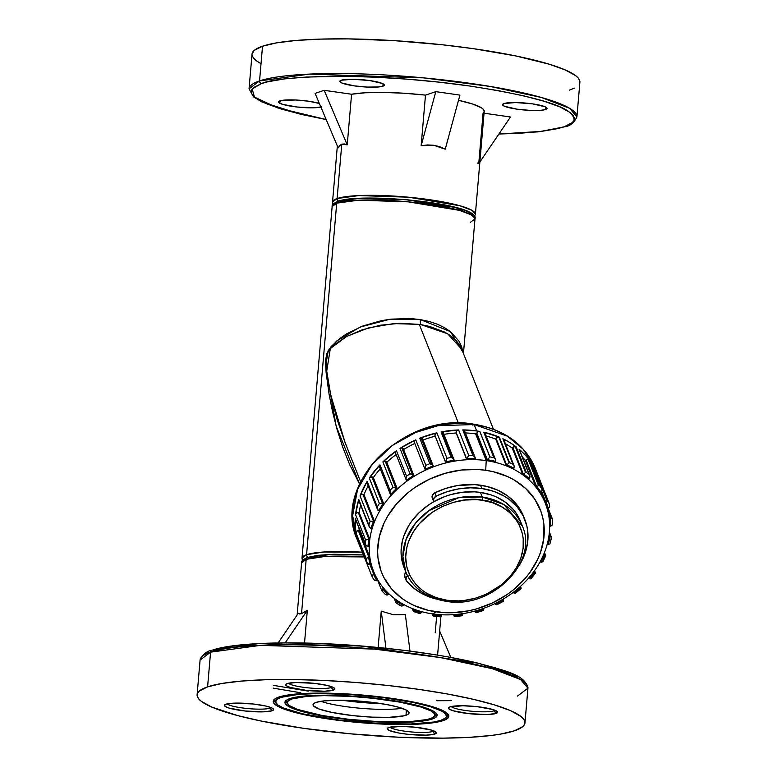 <?xml version="1.0" encoding="UTF-8"?>
<svg xmlns="http://www.w3.org/2000/svg" width="777" height="777" viewBox="0 0 777 777"><rect width="100%" height="100%" fill="white"/><g stroke="black" fill="none" stroke-linecap="round" stroke-linejoin="round"><path stroke-width="1.17" d="M462.927 352.379L461.645 346.746L459.158 341.385L450.582 331.74L444.551 327.68L437.383 324.223L429.312 321.513L420.406 319.609L389.714 319.308L360.159 327.049L336.703 340.996L328.312 350.417L325.621 365.977L336.14 426.068L359.576 484.061L349.66 464.617L342.774 447.28L337.169 429.768L332.663 412.208L329.137 394.57L326.097 372.377L325.534 360.839L326.767 353.545L331.119 346.561L339.763 338.519L346.688 333.809L362.801 326L381.332 320.678L391.142 319.133L410.868 318.56L420.406 319.609A7.051 2.506 -81 0 0 420.833 324.621L429.681 326.447L444.794 332.148L450.786 335.839L455.662 340.025L459.324 344.541L461.791 349.349L447.688 333.78L420.833 324.621A7.051 2.506 99 0 1 420.406 319.609L450.369 331.575L462.898 352.136M520.503 521.357L516.404 513.548L513.354 509.518L505.817 502.486L496.6 497.076L491.472 495.036L480.429 492.414A62.636 50.893 158.4 0 1 520.483 521.318L522.299 525.903L503.855 504.535L482.245 496.998A2.35 0.787 98.1 0 1 482.07 500.223C499.213 500.563 532.973 521.163 520.794 558.294C507.07 595.211 462.81 604.632 447.066 600.271A2.35 0.787 98.1 0 1 446.241 601.32A2.35 0.787 98.1 0 1 445.881 600.951A62.636 50.893 -21.6 0 1 405.827 572.047A62.636 50.893 -21.6 0 1 420.59 517.608A62.636 50.893 -21.6 0 1 482.245 496.998A62.636 50.893 -21.6 0 1 522.299 525.903C539.16 562.47 490.841 609.76 446.231 601.32A2.35 0.787 -81.9 0 0 447.066 600.271L458.372 600.883L464.141 600.456L475.641 598.154L486.703 594.026L501.592 584.731L509.809 576.825L516.297 567.9L520.794 558.294L523.125 548.377L523.203 538.539L522.397 533.76L519.133 524.728L516.695 520.561L510.353 513.121L502.253 507.109L492.696 502.748L482.07 500.223L476.476 499.669L464.996 500.038L453.496 502.331L442.424 506.468L432.206 512.286L419.318 523.669L412.84 532.595L408.343 542.2L406.895 547.134L405.681 557.06L406.73 566.724L410.003 575.757L415.374 583.809L422.63 590.569L426.884 593.385L436.431 597.736L447.066 600.271C429.914 599.931 396.153 579.331 408.343 542.2C422.066 505.283 466.326 495.852 482.07 500.223A2.35 0.787 -81.9 0 0 482.245 496.998L480.429 492.414L482.245 496.998L458.731 497.707L428.991 510.547L415.452 523.261L406.118 539.306L402.884 556.429L405.827 572.047C412.898 588.267 426.369 598.028 446.231 601.32M472.95 425.242A2.35 0.787 98.1 0 1 473.776 424.184A2.35 0.787 98.1 0 1 474.135 424.563L507.226 436.111L523.319 449.339L535.46 468.813A95.901 77.923 158.4 0 0 474.135 424.563L476.66 430.934A95.901 77.923 -21.6 0 1 479.836 431.439L489.937 456.915A95.901 77.923 -21.6 0 1 493.861 457.692L483.77 432.216A95.901 77.923 -21.6 0 1 499.388 437.179L509.479 462.655A95.901 77.923 -21.6 0 1 512.956 464.228L502.865 438.752A95.901 77.923 -21.6 0 1 516.2 446.872L526.301 472.348A95.901 77.923 -21.6 0 1 529.147 474.621L519.046 449.145A95.901 77.923 -21.6 0 1 529.39 459.994L539.481 485.47A95.901 77.923 -21.6 0 1 541.54 488.335L531.449 462.859A95.901 77.923 -21.6 0 1 537.975 475.184A95.901 77.923 -21.6 0 1 538.228 475.825L548.319 501.301A95.901 77.923 -21.6 0 1 549.485 504.603L549.66 506.798L548.329 508.479A93.551 76.01 158.4 0 0 545.93 501.66L547.231 501.252L536.722 474.737A2.35 1.913 158.4 0 0 536.188 474.718M362.383 552.185L323.863 551.991L306.575 554.7A2.35 2.185 71.4 0 0 308.178 557.235A2.35 2.185 -108.6 0 1 306.575 554.7A71.688 11.266 4.9 0 1 362.383 552.185M472.795 215.734L455.341 207.449L405.477 199.631L359.362 198.329L339.102 201.156M302.496 560.518L302 558.148A71.688 11.266 4.9 0 1 306.575 554.7L302 558.148L332.138 206.604L336.713 203.156L306.575 554.7L336.713 203.156A71.688 11.266 -175.1 0 0 332.138 206.604C331.643 205.031 333.644 203.244 338.16 201.243C360.45 192.366 480.672 203.215 475 218.852A71.688 11.266 -175.1 0 0 416.831 202.729A71.688 11.266 -175.1 0 0 336.713 203.156A2.35 2.185 -108.6 0 1 338.131 201.253A2.35 2.185 71.4 0 0 336.713 203.156L358.498 200.194L408.158 201.835L459.508 210.373L471.794 215.083L475 218.852L470.425 222.3M524.854 519.58L523.543 516.268A67.337 54.72 158.4 0 0 480.477 485.198L481.789 488.51A67.337 54.72 -21.6 0 1 524.854 519.58A67.337 54.72 -21.6 0 1 518.813 566.074L525.048 553.379L527.651 542.307L527.748 531.313L526.845 525.971L523.193 515.889L517.191 506.895L509.09 499.349L504.341 496.202L493.667 491.336L481.789 488.51L480.477 485.198A67.337 54.72 158.4 0 0 434.809 492.851L436.12 496.163A67.337 54.72 -21.6 0 1 481.789 488.51L470.396 487.801L458.741 488.869L447.193 491.686L436.12 496.163L434.809 492.851L445.881 488.374L457.42 485.557L474.834 484.625L486.538 486.353L497.872 490.219L507.779 496.037L515.879 503.583L519.162 507.925L523.562 516.317M369.308 478.04L379.399 503.506L382.517 503.583L371.94 476.884A2.35 1.913 158.4 0 0 369.308 478.04L371.94 476.884A2.35 1.913 -21.6 0 1 372.688 477.127A4.468 3.632 -21.6 0 1 373.348 477.602A92.376 75.058 -21.6 0 1 380.283 468.89A92.376 75.058 158.4 0 0 373.348 477.602L383.945 504.351A92.376 75.058 -21.6 0 1 391.695 494.735A92.376 75.058 158.4 0 0 383.945 504.351A92.376 75.058 158.4 0 0 379.778 510.868A92.376 75.058 158.4 0 0 374.582 521.454A92.376 75.058 -21.6 0 1 379.778 510.868A4.468 3.632 -21.6 0 1 378.885 510.751A4.468 3.632 158.4 0 0 379.778 510.868A92.376 75.058 -21.6 0 1 383.945 504.351L373.348 477.602A4.468 3.632 158.4 0 0 372.688 477.127L383.284 503.875A4.468 3.632 -21.6 0 1 383.945 504.351A4.468 3.632 158.4 0 0 383.284 503.875A2.35 1.913 158.4 0 0 383.09 503.778A93.551 76.01 158.4 0 0 378.671 510.683A2.35 1.913 158.4 0 0 378.885 510.751A2.35 1.913 -21.6 0 1 378.671 510.683A93.551 76.01 -21.6 0 1 383.09 503.778A2.35 1.913 -21.6 0 1 383.284 503.875L372.688 477.127A2.35 1.913 158.4 0 0 371.94 476.884L383.09 503.778L379.399 503.506L369.308 478.04A95.901 77.923 -21.6 0 1 379.963 464.831L369.308 478.04M382.867 461.897L392.968 487.373L395.707 487.733L385.169 461.14A2.35 1.913 158.4 0 0 382.867 461.897L384.557 461.13L386.295 461.664A4.468 3.632 -21.6 0 1 386.781 462.276A92.376 75.058 -21.6 0 1 396.134 454.545A92.376 75.058 158.4 0 0 386.781 462.276L397.387 489.024A92.376 75.058 -21.6 0 1 407.274 480.905A92.376 75.058 158.4 0 0 397.387 489.024A92.376 75.058 158.4 0 0 391.695 494.735A4.468 3.632 -21.6 0 1 390.889 494.444A4.468 3.632 158.4 0 0 391.695 494.735A92.376 75.058 -21.6 0 1 397.387 489.024L386.781 462.276A4.468 3.632 158.4 0 0 386.295 461.664L396.892 488.412A4.468 3.632 -21.6 0 1 397.387 489.024A4.468 3.632 158.4 0 0 396.892 488.412A2.35 1.913 158.4 0 0 396.736 488.277A93.551 76.01 158.4 0 0 390.705 494.337A2.35 1.913 158.4 0 0 390.889 494.444A2.35 1.913 -21.6 0 1 390.705 494.337A93.551 76.01 -21.6 0 1 396.736 488.277A2.35 1.913 -21.6 0 1 396.892 488.412L386.295 461.664A2.35 1.913 158.4 0 0 385.169 461.14L395.707 487.733L396.736 488.277L392.977 487.373L382.867 461.897A95.901 77.923 -21.6 0 1 396.455 450.747L382.867 461.897M399.99 448.387L410.081 473.853L399.99 448.387L401.864 447.95A2.35 1.913 158.4 0 0 399.99 448.387A95.901 77.923 -21.6 0 1 415.773 439.879L399.99 448.387M412.334 474.378L401.864 447.95L403.263 448.834A4.468 3.632 -21.6 0 1 403.564 449.543A4.468 3.632 158.4 0 0 403.457 449.223A4.468 3.632 158.4 0 0 403.263 448.834L413.859 475.582A4.468 3.632 -21.6 0 1 414.054 475.98A4.468 3.632 -21.6 0 1 414.16 476.291A92.376 75.058 -21.6 0 1 425.65 470.104A92.376 75.058 158.4 0 0 414.16 476.291A92.376 75.058 158.4 0 0 407.274 480.905A4.468 3.632 -21.6 0 1 406.594 480.448A4.468 3.632 158.4 0 0 407.274 480.905A92.376 75.058 -21.6 0 1 414.16 476.291A4.468 3.632 158.4 0 0 413.859 475.582A2.35 1.913 158.4 0 0 413.752 475.417A93.551 76.01 158.4 0 0 406.449 480.303A2.35 1.913 158.4 0 0 406.594 480.448A2.35 1.913 -21.6 0 1 406.449 480.303A93.551 76.01 -21.6 0 1 413.752 475.417A2.35 1.913 -21.6 0 1 413.859 475.582L403.263 448.834A2.35 1.913 158.4 0 0 401.864 447.95L412.334 474.378L413.752 475.417L410.081 473.853A95.901 77.923 158.4 0 0 406.546 476.223A95.901 77.923 -21.6 0 1 410.081 473.853M410.091 473.853L412.072 474.271M489.316 457.332L489.869 456.954L479.759 431.429A2.35 1.913 -21.6 0 1 479.836 431.439A95.901 77.923 158.4 0 0 476.66 430.934L462.781 429.914A2.35 1.913 -21.6 0 1 463.121 429.934L473.29 455.604L463.121 429.934A2.35 1.913 158.4 0 0 462.781 429.914L472.872 455.39L474.747 456.886L475.301 458.673A2.35 1.913 -21.6 0 1 475.252 458.877A2.35 1.913 158.4 0 0 475.301 458.673A93.551 76.01 158.4 0 0 466.695 458.789A2.35 1.913 158.4 0 0 466.686 458.993A4.468 3.632 158.4 0 0 466.792 459.761A4.468 3.632 -21.6 0 1 466.686 458.993L456.089 432.245A4.468 3.632 158.4 0 0 456.196 433.012L466.792 459.761A92.376 75.058 -21.6 0 1 474.912 459.654A4.468 3.632 158.4 0 0 475.252 458.877A4.468 3.632 -21.6 0 1 474.912 459.654A92.376 75.058 -21.6 0 1 486.237 460.606L485.703 470.279A85.324 69.328 -21.6 0 1 540.501 552.466A85.324 69.328 -21.6 0 1 436.169 611.868L432.604 613.898A92.376 75.058 158.4 0 0 433.712 614.053A92.376 75.058 158.4 0 0 441.657 614.762A92.376 75.058 158.4 0 0 454.341 614.597A92.376 75.058 158.4 0 0 462.538 613.675A92.376 75.058 158.4 0 0 475.252 610.975A92.376 75.058 158.4 0 0 483.245 608.469A92.376 75.058 158.4 0 0 495.308 603.379A92.376 75.058 158.4 0 0 502.67 599.417A92.376 75.058 158.4 0 0 513.432 592.22A92.376 75.058 158.4 0 0 519.764 587.023A92.376 75.058 158.4 0 0 528.642 578.098A92.376 75.058 158.4 0 0 533.605 571.94A4.468 3.632 -21.6 0 1 533.614 571.94L533.614 571.93A92.376 75.058 158.4 0 0 540.122 561.771A92.376 75.058 158.4 0 0 543.444 554.992A92.376 75.058 158.4 0 0 547.241 544.123A92.376 75.058 158.4 0 0 548.756 537.082A92.376 75.058 158.4 0 0 549.64 526.107A92.376 75.058 158.4 0 0 549.252 519.182A92.376 75.058 158.4 0 0 547.163 508.682A92.376 75.058 158.4 0 0 544.9 502.263A92.376 75.058 158.4 0 0 539.966 492.812A92.376 75.058 158.4 0 0 535.945 487.218A92.376 75.058 158.4 0 0 528.418 479.331A92.376 75.058 158.4 0 0 522.863 474.883A92.376 75.058 158.4 0 0 513.16 468.968A92.376 75.058 158.4 0 0 506.361 465.899A92.376 75.058 158.4 0 0 494.998 462.296A92.376 75.058 158.4 0 0 487.334 460.771A92.376 75.058 158.4 0 0 486.237 460.606A92.376 75.058 158.4 0 0 474.912 459.654A92.376 75.058 158.4 0 0 466.792 459.761L456.196 433.012A92.376 75.058 158.4 0 0 443.958 434.362A92.376 75.058 -21.6 0 1 456.196 433.012A4.468 3.632 -21.6 0 1 456.089 432.245L456.837 430.681L458.624 429.963L441.045 431.944L441.919 431.925L452.204 457.867L441.919 431.925A2.35 1.913 158.4 0 0 441.045 431.944L451.146 457.42L453.088 458.498L454.127 460.207A2.35 1.913 -21.6 0 1 454.127 460.402A2.35 1.913 158.4 0 0 454.127 460.207A93.551 76.01 158.4 0 0 445.493 462.033A2.35 1.913 158.4 0 0 445.542 462.228A4.468 3.632 158.4 0 0 445.862 462.937A92.376 75.058 -21.6 0 1 454.001 461.208A4.468 3.632 158.4 0 0 454.127 460.402A4.468 3.632 -21.6 0 1 454.001 461.208A92.376 75.058 -21.6 0 1 466.792 459.761A92.376 75.058 158.4 0 0 454.001 461.208A92.376 75.058 158.4 0 0 445.862 462.937A4.468 3.632 -21.6 0 1 445.619 462.461A4.468 3.632 -21.6 0 1 445.542 462.228L434.945 435.479A4.468 3.632 158.4 0 0 435.023 435.712A4.468 3.632 158.4 0 0 435.12 435.936A4.468 3.632 -21.6 0 1 434.945 435.479L435.275 433.867L436.878 432.828L419.735 438.218L429.827 463.694L431.507 464.238L421.124 438.034A2.35 1.913 158.4 0 0 419.735 438.218L421.688 438.189L422.698 439.326A2.35 1.913 158.4 0 0 421.124 438.034L431.507 464.238L433.236 465.889A93.551 76.01 158.4 0 0 425.048 469.337A2.35 1.913 158.4 0 0 425.145 469.512A4.468 3.632 158.4 0 0 425.65 470.104A4.468 3.632 -21.6 0 1 425.145 469.512A2.35 1.913 -21.6 0 1 425.048 469.337A93.551 76.01 -21.6 0 1 433.236 465.889A2.35 1.913 -21.6 0 1 433.294 466.074A4.468 3.632 -21.6 0 1 433.381 466.851A92.376 75.058 -21.6 0 1 445.862 462.937A92.376 75.058 158.4 0 0 433.381 466.851A92.376 75.058 158.4 0 0 425.65 470.104A92.376 75.058 -21.6 0 1 433.381 466.851A4.468 3.632 158.4 0 0 433.294 466.074A2.35 1.913 158.4 0 0 433.236 465.889L432.964 465.404L433.236 465.889M535.907 474.747L538.238 475.835L531.449 462.859L541.957 489.364L541.822 491.559L541.074 492.385A2.35 1.913 -21.6 0 1 540.86 492.492A2.35 1.913 158.4 0 0 541.074 492.385A93.551 76.01 158.4 0 0 536.82 486.46A2.35 1.913 158.4 0 0 536.625 486.596A4.468 3.632 158.4 0 0 535.945 487.218A4.468 3.632 -21.6 0 1 536.625 486.596L526.029 459.848A4.468 3.632 158.4 0 0 525.349 460.47L535.945 487.218L525.349 460.47A92.376 75.058 158.4 0 0 522.387 457.051A92.376 75.058 -21.6 0 1 525.349 460.47A4.468 3.632 -21.6 0 1 526.029 459.848L528.098 459.275A2.35 1.913 158.4 0 0 526.029 459.848L536.625 486.596A2.35 1.913 -21.6 0 1 536.82 486.46L538.529 485.596L528.098 459.275L529.39 459.994L524.553 454.322L519.046 449.145L529.72 475.573L529.419 478.7A2.35 1.913 -21.6 0 1 529.234 478.846A2.35 1.913 158.4 0 0 529.419 478.7A93.551 76.01 158.4 0 0 523.533 473.989A2.35 1.913 158.4 0 0 523.377 474.155A4.468 3.632 158.4 0 0 522.863 474.883A4.468 3.632 -21.6 0 1 523.377 474.155L512.781 447.406A4.468 3.632 158.4 0 0 512.266 448.135L522.863 474.883L512.266 448.135A92.376 75.058 158.4 0 0 505.332 443.706A92.376 75.058 -21.6 0 1 512.266 448.135A4.468 3.632 -21.6 0 1 512.781 447.406L515.238 446.484A2.35 1.913 158.4 0 0 512.781 447.406L523.377 474.155A2.35 1.913 -21.6 0 1 523.533 473.989L525.563 472.562L515.238 446.484L516.2 446.872L509.799 442.511L502.865 438.752L514.18 466.054L513.995 468.181A2.35 1.913 -21.6 0 1 513.85 468.356A2.35 1.913 158.4 0 0 513.995 468.181A93.551 76.01 158.4 0 0 506.798 464.928A2.35 1.913 158.4 0 0 506.682 465.122A4.468 3.632 158.4 0 0 506.361 465.899A4.468 3.632 -21.6 0 1 506.682 465.122L496.085 438.374A4.468 3.632 158.4 0 0 495.765 439.151L506.361 465.899L495.765 439.151A92.376 75.058 158.4 0 0 486.169 435.994A92.376 75.058 -21.6 0 1 495.765 439.151A4.468 3.632 -21.6 0 1 496.085 438.374L498.824 437.024A2.35 1.913 158.4 0 0 496.085 438.374L506.682 465.122A2.35 1.913 -21.6 0 1 506.798 464.928L509.052 462.839L498.824 437.024A2.35 1.913 -21.6 0 1 499.388 437.179L483.77 432.216L493.861 457.692L495.367 459.285L495.629 461.383A2.35 1.913 -21.6 0 1 495.522 461.577A2.35 1.913 158.4 0 0 495.629 461.383A93.551 76.01 158.4 0 0 487.5 459.77A2.35 1.913 158.4 0 0 487.441 459.974A4.468 3.632 158.4 0 0 487.334 460.771A4.468 3.632 -21.6 0 1 487.441 459.974L476.845 433.226A4.468 3.632 158.4 0 0 476.738 434.022L487.334 460.771A92.376 75.058 -21.6 0 1 494.998 462.296A4.468 3.632 158.4 0 0 495.522 461.577A4.468 3.632 -21.6 0 1 494.998 462.296A92.376 75.058 -21.6 0 1 506.361 465.899A92.376 75.058 -21.6 0 1 513.16 468.968A4.468 3.632 158.4 0 0 513.85 468.356A4.468 3.632 -21.6 0 1 513.16 468.968A92.376 75.058 -21.6 0 1 522.863 474.883A92.376 75.058 -21.6 0 1 528.418 479.331A4.468 3.632 158.4 0 0 529.234 478.846A4.468 3.632 -21.6 0 1 528.418 479.331A92.376 75.058 -21.6 0 1 535.945 487.218A92.376 75.058 -21.6 0 1 539.966 492.812A4.468 3.632 158.4 0 0 540.86 492.492A4.468 3.632 -21.6 0 1 539.966 492.812A92.376 75.058 -21.6 0 1 544.9 502.263A92.376 75.058 -21.6 0 1 547.163 508.682A4.468 3.632 158.4 0 0 548.096 508.546A4.468 3.632 -21.6 0 1 547.163 508.682A92.376 75.058 -21.6 0 1 549.252 519.182A92.376 75.058 -21.6 0 1 549.64 526.107A4.468 3.632 158.4 0 0 550.553 526.146A4.468 3.632 -21.6 0 1 549.64 526.107A92.376 75.058 -21.6 0 1 548.756 537.082A92.376 75.058 -21.6 0 1 547.241 544.123A4.468 3.632 158.4 0 0 548.086 544.347A4.468 3.632 -21.6 0 1 547.241 544.123A92.376 75.058 -21.6 0 1 543.444 554.992A92.376 75.058 -21.6 0 1 540.122 561.771A4.468 3.632 158.4 0 0 540.85 562.169A4.468 3.632 -21.6 0 1 540.122 561.771A92.376 75.058 -21.6 0 1 533.605 571.94A92.376 75.058 -21.6 0 1 528.642 578.098A4.468 3.632 158.4 0 0 529.224 578.642A4.468 3.632 -21.6 0 1 528.642 578.098A92.376 75.058 -21.6 0 1 519.764 587.023A92.376 75.058 -21.6 0 1 513.432 592.22A4.468 3.632 158.4 0 0 513.83 592.89A4.468 3.632 -21.6 0 1 513.432 592.22A92.376 75.058 -21.6 0 1 502.67 599.417A92.376 75.058 -21.6 0 1 495.308 603.379A4.468 3.632 158.4 0 0 495.503 604.127L495.493 604.098A4.468 3.632 -21.6 0 1 495.503 604.117A4.468 3.632 -21.6 0 1 495.308 603.379A92.376 75.058 -21.6 0 1 483.245 608.469A92.376 75.058 -21.6 0 1 475.252 610.975A4.468 3.632 158.4 0 0 475.233 611.771L474.951 611.062L475.233 611.771A4.468 3.632 -21.6 0 1 475.252 610.975A92.376 75.058 -21.6 0 1 462.538 613.675A92.376 75.058 -21.6 0 1 454.341 614.597A4.468 3.632 158.4 0 0 454.108 615.394L453.807 614.636L454.108 615.394A4.468 3.632 -21.6 0 1 454.341 614.597A92.376 75.058 -21.6 0 1 441.657 614.762A92.376 75.058 -21.6 0 1 433.712 614.053A4.468 3.632 158.4 0 0 433.275 614.801L432.935 613.947L433.275 614.801A4.468 3.632 -21.6 0 1 433.712 614.053A92.376 75.058 -21.6 0 1 432.604 613.898L436.169 611.868A85.324 69.328 -21.6 0 1 381.371 529.681A85.324 69.328 -21.6 0 1 485.703 470.279L477.777 469.502L461.538 470.017L445.27 473.271L429.603 479.118L415.141 487.354L408.537 492.268L396.901 503.457L387.723 516.093L384.178 522.795L379.322 536.674L377.603 550.728L377.943 557.643L381.021 570.94L383.712 577.185L391.317 588.577L401.583 598.144L407.604 602.126L414.141 605.516L428.486 610.411L444.085 612.645L452.165 612.732L468.502 610.839L476.602 608.877L492.268 603.03L506.73 594.793L513.335 589.879L524.97 578.69L529.885 572.523L537.694 559.353L540.501 552.466L543.803 538.432L543.919 524.504L542.783 517.744L540.85 511.217L534.712 499.067L525.728 488.539L514.267 480.031L507.731 476.631L493.376 471.736L485.703 470.279L486.237 460.606A92.376 75.058 -21.6 0 1 487.334 460.771L476.738 434.022A92.376 75.058 158.4 0 0 475.631 433.857A92.376 75.058 158.4 0 0 465.384 432.944A92.376 75.058 -21.6 0 1 475.631 433.857L486.237 460.606L475.631 433.857A92.376 75.058 -21.6 0 1 476.738 434.022A4.468 3.632 -21.6 0 1 476.845 433.226L477.933 431.827L479.759 431.429A2.35 1.913 158.4 0 0 476.845 433.226L487.441 459.974A2.35 1.913 -21.6 0 1 487.5 459.77L487.752 459.226M545.707 501.767A2.35 1.913 -21.6 0 1 545.93 501.66A2.35 1.913 158.4 0 0 545.707 501.767L541.734 491.734L545.707 501.767A4.468 3.632 158.4 0 0 544.9 502.263L541.006 492.424L544.9 502.263A4.468 3.632 -21.6 0 1 545.707 501.767M550.135 518.842A2.35 1.913 -21.6 0 1 550.378 518.793L551.214 518.677L547.251 508.682L551.214 518.677L550.378 518.793A2.35 1.913 158.4 0 0 550.135 518.842L548.669 515.132L550.135 518.842A4.468 3.632 158.4 0 0 549.252 519.182A4.468 3.632 -21.6 0 1 550.135 518.842M549.679 536.917A2.35 1.913 -21.6 0 1 549.922 536.907L549.164 534.178L549.922 536.907A2.35 1.913 158.4 0 0 549.679 536.917L549.028 535.266L549.679 536.917A4.468 3.632 158.4 0 0 548.756 537.082A4.468 3.632 -21.6 0 1 549.679 536.917M543.91 553.884L544.356 555.011A2.35 1.913 -21.6 0 1 544.405 555.021L543.939 553.826L544.405 555.021A2.35 1.913 158.4 0 0 544.356 555.011L543.91 553.884M358.314 512.519L368.91 539.277A4.468 3.632 -21.6 0 1 369.308 539.316L358.712 512.567A4.468 3.632 158.4 0 0 358.314 512.519A4.468 3.632 -21.6 0 1 358.712 512.567A4.468 3.632 -21.6 0 1 359.197 512.665A92.376 75.058 -21.6 0 1 360.606 505.157A92.376 75.058 158.4 0 0 359.197 512.665L369.794 539.413A92.376 75.058 -21.6 0 1 372.154 528.409A92.376 75.058 158.4 0 0 369.794 539.413A92.376 75.058 158.4 0 0 369.23 546.435A92.376 75.058 158.4 0 0 369.833 557.245A92.376 75.058 -21.6 0 1 369.23 546.435A4.468 3.632 -21.6 0 1 368.308 546.687A4.468 3.632 158.4 0 0 369.23 546.435A92.376 75.058 -21.6 0 1 369.794 539.413L359.197 512.665A4.468 3.632 158.4 0 0 358.712 512.567L369.308 539.316A4.468 3.632 -21.6 0 1 369.794 539.413A4.468 3.632 158.4 0 0 369.308 539.316A4.468 3.632 158.4 0 0 368.91 539.277A2.35 1.913 158.4 0 0 368.677 539.267A93.551 76.01 158.4 0 0 368.075 546.717A2.35 1.913 158.4 0 0 368.308 546.687A2.35 1.913 -21.6 0 1 368.075 546.717A93.551 76.01 -21.6 0 1 368.677 539.267A2.35 1.913 -21.6 0 1 368.91 539.277L358.314 512.519A2.35 1.913 158.4 0 0 355.555 514.597L356.478 513.092L358.314 512.519M360.042 495.92L370.134 521.396L373.494 521.076L362.898 494.327A2.35 1.913 158.4 0 0 360.042 495.92L361.169 494.667L362.898 494.327A2.35 1.913 -21.6 0 1 363.189 494.395A4.468 3.632 -21.6 0 1 363.986 494.706A92.376 75.058 -21.6 0 1 368.162 485.916A92.376 75.058 158.4 0 0 363.986 494.706L374.582 521.454A92.376 75.058 158.4 0 0 372.154 528.409A4.468 3.632 -21.6 0 1 371.221 528.477A4.468 3.632 158.4 0 0 372.154 528.409A92.376 75.058 -21.6 0 1 374.582 521.454L363.986 494.706A4.468 3.632 158.4 0 0 363.189 494.395L373.786 521.144A4.468 3.632 -21.6 0 1 374.582 521.454A4.468 3.632 158.4 0 0 373.786 521.144A2.35 1.913 158.4 0 0 373.572 521.095A93.551 76.01 158.4 0 0 370.988 528.467A2.35 1.913 158.4 0 0 371.221 528.477A2.35 1.913 -21.6 0 1 370.988 528.467A93.551 76.01 -21.6 0 1 373.572 521.095A2.35 1.913 -21.6 0 1 373.786 521.144L363.189 494.395A2.35 1.913 158.4 0 0 362.898 494.327L373.572 521.095L370.134 521.396L360.042 495.92A95.901 77.923 -21.6 0 1 367.171 481.371L360.042 495.92M438.364 616.326A95.901 77.923 -21.6 0 1 434.294 615.957M459.994 615.627A95.901 77.923 -21.6 0 1 455.798 616.093M482.022 610.693L481.565 610.635A95.901 77.923 -21.6 0 1 477.466 611.917M502.331 601.612L501.913 601.612A95.901 77.923 -21.6 0 1 498.144 603.642M520.299 588.995L519.939 589.053A95.901 77.923 -21.6 0 1 516.695 591.724M534.974 573.543L534.683 573.64A95.901 77.923 -21.6 0 1 532.138 576.796M545.541 556.07L545.337 556.196A95.901 77.923 -21.6 0 1 543.638 559.663M551.398 537.218L551.34 537.655A95.901 77.923 -21.6 0 1 550.563 541.258M552.35 519.026L552.35 519.026A95.901 77.923 -21.6 0 1 552.544 522.571L552.36 524.737L550.786 526.126A93.551 76.01 158.4 0 0 550.378 518.793A93.551 76.01 -21.6 0 1 550.786 526.126A2.35 1.913 -21.6 0 1 550.553 526.146A2.35 1.913 158.4 0 0 550.786 526.126L552.107 525.223L552.602 523.679M548.135 501.184L539.393 479.127L548.135 501.184L545.93 501.66A93.551 76.01 -21.6 0 1 548.329 508.479A2.35 1.913 -21.6 0 1 548.096 508.546A2.35 1.913 158.4 0 0 548.329 508.479L549.66 506.798L549.485 504.603A95.901 77.923 158.4 0 0 548.329 501.311L547.231 501.252L536.722 474.737A2.35 1.913 158.4 0 1 538.228 475.825A2.35 1.913 158.4 0 0 538.228 475.825L548.232 501.214M419.298 324.388L458.43 423.164L419.298 324.388L400.077 323.29L380.487 325.213L362.16 329.827L346.241 336.655L333.469 345.396L328.486 350.932L326.583 354.759L325.825 359.625L326.321 368.657L330.575 394.056L337.004 419.172L345.163 442.764L330.876 395.474L326.661 371.552L330.322 348.562L346.688 336.412L368.58 327.875L393.822 323.582L419.298 324.388M367.871 483.848L367.21 483.333M367.006 482.983L367.171 481.371L377.263 506.847A95.901 77.923 -21.6 0 1 379.399 503.506A95.901 77.923 158.4 0 0 377.263 506.847L377.544 509.566L378.671 510.683L377.34 509.042L377.263 506.847L367.171 481.371A2.35 1.913 158.4 0 0 366.987 482.954L377.447 509.353M380.293 467.696L379.361 466.414L379.963 464.831L390.054 490.306A95.901 77.923 -21.6 0 1 392.968 487.373A95.901 77.923 158.4 0 0 390.054 490.306L390.054 493.531L390.705 494.337L389.772 492.453L390.054 490.306L379.963 464.831A2.35 1.913 158.4 0 0 379.458 466.812L389.986 493.385M395.726 453.389L395.464 452.224L396.455 450.747L406.546 476.223L405.944 478.253L406.449 480.303L405.944 478.253L406.546 476.223L396.455 450.747A2.35 1.913 158.4 0 0 395.551 453.078L406.128 479.768M403.584 449.533A92.376 75.058 -21.6 0 1 414.792 443.482A92.376 75.058 158.4 0 0 403.584 449.533M414.549 442.764L414.442 441.171L415.773 439.879L425.864 465.355A95.901 77.923 -21.6 0 1 429.827 463.694L419.735 438.218A95.901 77.923 -21.6 0 1 436.878 432.828L446.969 458.304A95.901 77.923 -21.6 0 1 451.146 457.42L441.045 431.944A95.901 77.923 -21.6 0 1 458.624 429.963L468.716 455.439A95.901 77.923 -21.6 0 1 472.872 455.39L462.781 429.914A95.901 77.923 -21.6 0 1 476.66 430.934L474.135 424.563A95.901 77.923 158.4 0 0 379.749 456.109A95.901 77.923 158.4 0 0 357.138 539.452L352.641 515.559L357.595 489.335L371.872 464.782L392.608 445.318L415.792 432.42L438.141 425.65L474.135 424.563A2.35 0.787 -81.9 0 0 473.776 424.184C504.156 429.244 524.708 444.114 535.46 468.813L537.975 475.184M422.989 440.025A92.376 75.058 -21.6 0 1 435.198 436.198A92.376 75.058 158.4 0 0 422.989 440.025M454.011 459.722L443.424 433.003A2.35 1.913 158.4 0 0 441.919 431.925L443.434 433.042M475.165 457.634L464.627 431.021A2.35 1.913 158.4 0 0 463.121 429.934L464.452 430.701L464.656 432.129M495.571 459.722L485.091 433.275A2.35 1.913 158.4 0 0 483.77 432.216L485.071 433.216M485.188 433.605L484.926 434.829M514.121 465.879L503.729 439.646A2.35 1.913 158.4 0 0 502.865 438.752L503.826 440.015M529.807 475.767L519.512 449.786A2.35 1.913 158.4 0 0 519.046 449.145L519.619 450.194M531.701 463.49A2.35 1.913 158.4 0 0 531.449 462.859L531.633 463.218M432.604 613.898A92.376 75.058 -21.6 0 1 421.736 611.674A92.376 75.058 158.4 0 0 432.604 613.898M414.462 609.362A92.376 75.058 -21.6 0 1 403.846 604.574A92.376 75.058 158.4 0 0 414.462 609.362A92.376 75.058 158.4 0 0 421.736 611.674A4.468 3.632 -21.6 0 1 421.522 612.47A4.468 3.632 158.4 0 0 421.736 611.674A92.376 75.058 -21.6 0 1 414.462 609.362A4.468 3.632 158.4 0 0 413.85 610.032A4.468 3.632 -21.6 0 1 414.462 609.362M397.63 600.786A92.376 75.058 -21.6 0 1 388.956 593.842A92.376 75.058 158.4 0 0 397.63 600.786A92.376 75.058 158.4 0 0 403.846 604.574A4.468 3.632 -21.6 0 1 403.428 605.332A4.468 3.632 158.4 0 0 403.846 604.574A92.376 75.058 -21.6 0 1 397.63 600.786A4.468 3.632 158.4 0 0 396.872 601.34A4.468 3.632 -21.6 0 1 397.63 600.786M384.139 588.791A92.376 75.058 -21.6 0 1 377.865 580.06A92.376 75.058 158.4 0 0 384.139 588.791A92.376 75.058 158.4 0 0 388.956 593.842A4.468 3.632 -21.6 0 1 388.364 594.522A4.468 3.632 158.4 0 0 388.956 593.842A92.376 75.058 -21.6 0 1 384.139 588.791A4.468 3.632 158.4 0 0 383.275 589.189A4.468 3.632 -21.6 0 1 384.139 588.791M356.915 536.868L358.809 543.531L361.635 550.281L361.723 548.679M374.699 574.009A92.376 75.058 -21.6 0 1 373.543 571.28A92.376 75.058 -21.6 0 1 371.163 563.966A92.376 75.058 158.4 0 0 374.699 574.009A92.376 75.058 158.4 0 0 377.865 580.06A4.468 3.632 -21.6 0 1 377.117 580.623A4.468 3.632 158.4 0 0 377.865 580.06A92.376 75.058 -21.6 0 1 374.699 574.009A4.468 3.632 158.4 0 0 373.786 574.242A4.468 3.632 -21.6 0 1 374.699 574.009M355.643 519.318L355.264 525.689L356.089 533.051L356.614 531.449L358.304 530.545A4.468 3.632 -21.6 0 1 359.236 530.497A92.376 75.058 -21.6 0 1 358.916 527.806A92.376 75.058 158.4 0 0 359.236 530.497L369.833 557.245A92.376 75.058 158.4 0 0 371.163 563.966A4.468 3.632 -21.6 0 1 370.308 564.384A4.468 3.632 158.4 0 0 371.163 563.966A92.376 75.058 -21.6 0 1 369.833 557.245L359.236 530.497A4.468 3.632 158.4 0 0 358.304 530.545L368.91 557.294A4.468 3.632 -21.6 0 1 369.833 557.245A4.468 3.632 158.4 0 0 368.91 557.294A2.35 1.913 158.4 0 0 368.667 557.342A93.551 76.01 158.4 0 0 370.085 564.461A2.35 1.913 158.4 0 0 370.308 564.384A2.35 1.913 -21.6 0 1 370.085 564.461A93.551 76.01 -21.6 0 1 368.667 557.342A2.35 1.913 -21.6 0 1 368.91 557.294L358.304 530.545A2.35 1.913 158.4 0 0 356.089 533.051A95.901 77.923 -21.6 0 1 355.264 518.191L365.355 543.667A95.901 77.923 -21.6 0 1 365.646 540.073L355.555 514.597A95.901 77.923 -21.6 0 1 358.789 499.485L355.555 514.597L365.646 540.073L368.677 539.267L365.646 540.073A95.901 77.923 158.4 0 0 365.355 543.667L366.161 545.726L368.075 546.717L365.617 544.745L355.264 518.191A2.35 1.913 158.4 0 0 355.371 518.871L365.617 544.745M358.848 500.699L368.881 524.961A95.901 77.923 -21.6 0 1 370.134 521.396A95.901 77.923 158.4 0 0 368.881 524.961L369.328 527.117L370.988 528.467L369.328 527.117L358.789 499.485A2.35 1.913 158.4 0 0 358.809 500.621L369.182 526.796M311.266 556.565L332.993 554.331L364.219 554.992L332.993 554.331L311.266 556.565M305.07 559.1L306.497 558.177L305.07 559.1M471.056 213.558L472.27 214.714L469.191 212.374L463.607 209.955L451 206.381L428.108 202.214L408.294 199.883L369.221 198.057L353.341 198.727L341.802 200.398L358.216 198.388L381.565 198.203L408.294 199.883L434.333 203.166M337.033 202.01L335.596 202.933L337.033 202.01M366.181 558.527L356.089 533.051L366.181 558.527L368.667 557.342L366.181 558.527A95.901 77.923 158.4 0 0 366.87 561.965A95.901 77.923 -21.6 0 1 366.181 558.527M361.606 550.233A95.901 77.923 -21.6 0 1 359.664 545.823A95.901 77.923 -21.6 0 1 356.779 536.489L367.055 562.49L368.463 564.189L370.085 564.461L368.016 563.849L367.055 562.49L356.779 536.489A2.35 1.913 158.4 0 0 356.954 536.936M371.697 575.699L361.587 550.174A2.35 1.913 158.4 0 0 361.635 550.281L371.697 575.699M373.348 578.855A95.901 77.923 -21.6 0 1 371.727 575.757L373.552 574.329A93.551 76.01 158.4 0 0 376.903 580.74A2.35 1.913 158.4 0 0 377.117 580.623A2.35 1.913 -21.6 0 1 376.903 580.74A93.551 76.01 -21.6 0 1 373.552 574.329A2.35 1.913 -21.6 0 1 373.786 574.242A2.35 1.913 158.4 0 0 373.552 574.329L371.727 575.757A95.901 77.923 158.4 0 0 373.348 578.855L374.786 580.516L376.903 580.74L374.786 580.516L373.62 579.341M384.44 593.443A95.901 77.923 -21.6 0 1 381.963 590.85L383.071 589.316A93.551 76.01 158.4 0 0 388.179 594.677A2.35 1.913 158.4 0 0 388.364 594.522A2.35 1.913 -21.6 0 1 388.179 594.677A93.551 76.01 -21.6 0 1 383.071 589.316A2.35 1.913 -21.6 0 1 383.275 589.189A2.35 1.913 158.4 0 0 383.071 589.316L381.857 590.802M399.543 604.924A95.901 77.923 -21.6 0 1 396.357 602.991M417.851 612.694A95.901 77.923 -21.6 0 1 414.122 611.509M432.566 498.533L432.303 495.444L434.809 492.851A4.701 3.817 158.4 0 0 432.255 497.95L433.576 501.262A4.701 3.817 -21.6 0 1 436.12 496.163L433.644 498.679L433.799 501.719A4.701 3.817 -21.6 0 1 433.576 501.262M405.167 577.573L404.623 574.543L406.138 572.367M369.328 527.117L368.968 526.068M369.92 564.5L373.786 574.242L369.92 564.5M382.148 586.353L383.275 589.189L382.148 586.353M396.289 599.854L396.872 601.34A2.35 1.913 158.4 0 0 396.707 601.495A93.551 76.01 158.4 0 0 403.292 605.506A2.35 1.913 158.4 0 0 403.428 605.332A2.35 1.913 -21.6 0 1 403.292 605.506A93.551 76.01 -21.6 0 1 396.707 601.495A2.35 1.913 -21.6 0 1 396.872 601.34L396.289 599.854M413.432 608.974L413.85 610.032A2.35 1.913 158.4 0 0 413.723 610.217A93.551 76.01 158.4 0 0 421.435 612.664A2.35 1.913 158.4 0 0 421.522 612.47A2.35 1.913 -21.6 0 1 421.435 612.664A93.551 76.01 -21.6 0 1 413.723 610.217A2.35 1.913 -21.6 0 1 413.85 610.032L413.432 608.974M441.657 614.762A4.468 3.632 -21.6 0 1 441.657 615.559A4.468 3.632 158.4 0 0 441.657 614.762M433.197 615.005A93.551 76.01 158.4 0 0 441.618 615.763A2.35 1.913 158.4 0 0 441.657 615.559A2.35 1.913 -21.6 0 1 441.618 615.763A93.551 76.01 -21.6 0 1 433.197 615.005A2.35 1.913 -21.6 0 1 433.275 614.801A2.35 1.913 158.4 0 0 433.197 615.005L433.09 615.772L433.197 615.005M462.538 613.675A4.468 3.632 -21.6 0 1 462.577 613.772A4.468 3.632 -21.6 0 1 462.752 614.422A4.468 3.632 158.4 0 0 462.538 613.675L462.577 613.772M454.089 615.598A93.551 76.01 158.4 0 0 462.771 614.617A2.35 1.913 158.4 0 0 462.752 614.422A2.35 1.913 -21.6 0 1 462.771 614.617A93.551 76.01 -21.6 0 1 454.089 615.598A2.35 1.913 -21.6 0 1 454.108 615.394A2.35 1.913 158.4 0 0 454.089 615.598L454.234 616.326M483.663 609.119L483.381 608.42L483.663 609.119A4.468 3.632 158.4 0 0 483.245 608.469A4.468 3.632 -21.6 0 1 483.663 609.119A2.35 1.913 -21.6 0 1 483.731 609.304A2.35 1.913 158.4 0 0 483.663 609.119M475.262 611.965A93.551 76.01 158.4 0 0 483.731 609.304A93.551 76.01 -21.6 0 1 475.262 611.965A2.35 1.913 -21.6 0 1 475.233 611.771A2.35 1.913 158.4 0 0 475.262 611.965L475.641 612.606M503.263 599.951L502.981 599.232L503.263 599.951A4.468 3.632 158.4 0 0 502.67 599.417A4.468 3.632 -21.6 0 1 503.263 599.951A2.35 1.913 -21.6 0 1 503.389 600.116A2.35 1.913 158.4 0 0 503.263 599.951M495.59 604.312A93.551 76.01 158.4 0 0 503.389 600.116A93.551 76.01 -21.6 0 1 495.59 604.312A2.35 1.913 -21.6 0 1 495.503 604.127A2.35 1.913 158.4 0 0 495.59 604.312L496.182 604.817L495.59 604.312M520.512 587.402L520.202 586.625L520.512 587.402A4.468 3.632 158.4 0 0 519.764 587.023A4.468 3.632 -21.6 0 1 520.512 587.402A2.35 1.913 -21.6 0 1 520.677 587.529A2.35 1.913 158.4 0 0 520.512 587.402M513.966 593.036A93.551 76.01 158.4 0 0 520.677 587.529A93.551 76.01 -21.6 0 1 513.966 593.036A2.35 1.913 -21.6 0 1 513.83 592.89A2.35 1.913 158.4 0 0 513.966 593.036L514.733 593.375L513.966 593.036M534.459 572.144L534.1 571.26L534.459 572.144A4.468 3.632 158.4 0 0 533.614 571.94A4.468 3.632 -21.6 0 1 534.459 572.144A2.35 1.913 -21.6 0 1 534.654 572.231A2.35 1.913 158.4 0 0 534.459 572.144M529.399 578.758A93.551 76.01 158.4 0 0 534.654 572.231A93.551 76.01 -21.6 0 1 529.399 578.758A2.35 1.913 -21.6 0 1 529.224 578.642A2.35 1.913 158.4 0 0 529.399 578.758L530.293 578.904L529.399 578.758M543.444 554.992A4.468 3.632 -21.6 0 1 544.356 555.011A4.468 3.632 158.4 0 0 543.444 554.992M541.054 562.237A93.551 76.01 158.4 0 0 544.58 555.05A2.35 1.913 158.4 0 0 544.405 555.021A2.35 1.913 -21.6 0 1 544.58 555.05A93.551 76.01 -21.6 0 1 541.054 562.237A2.35 1.913 -21.6 0 1 540.85 562.169A2.35 1.913 158.4 0 0 541.054 562.237L542.035 562.179L541.054 562.237M548.319 544.376A93.551 76.01 158.4 0 0 549.922 536.907A93.551 76.01 -21.6 0 1 548.319 544.376A2.35 1.913 -21.6 0 1 548.086 544.347A2.35 1.913 158.4 0 0 548.319 544.376L549.329 544.104L548.319 544.376M367.055 562.49L366.87 561.965M361.645 548.824A2.35 1.913 158.4 0 0 361.587 550.174M384.78 593.871L386.625 594.988L388.179 594.677L387.169 595.036L385.178 594.25M396.134 602.214L396.707 601.495L396.134 602.214M394.143 598.261L395.94 602.699M399.951 605.293L401.894 606.079L403.292 605.506L401.359 606.002L399.951 605.293M418.774 613.208L420.25 613.442L421.435 612.664L419.755 613.451L418.298 612.985M434.013 616.103L433.09 615.772M439.908 616.773L433.751 616.19M439.326 616.685L440.714 616.685L441.618 615.763L441.113 616.491L439.326 616.685M455.497 616.316L454.652 616.588M460.936 615.831L462.189 615.637L462.771 614.617L462.49 615.394L460.936 615.831M477.165 612.218L476.223 612.723M482.449 610.693L483.498 610.343L483.731 609.304L483.702 610.071L482.449 610.693M496.882 604.759L497.863 604.011M502.709 601.553L503.506 601.087L503.389 600.116L503.603 600.815L502.709 601.553M503.389 600.116L503.603 600.815M515.51 593.142L516.452 592.161M520.609 588.908L521.134 588.383L520.677 587.529L520.609 588.908L521.037 588.597M520.677 587.529L521.114 588.131M535.198 573.416L534.654 572.231L535.198 573.416M542.822 561.577L543.356 560.693L542.822 561.577M543.521 560.188L543.123 561.159M545.677 555.943L544.58 555.05L545.726 555.652L544.483 552.496M550.038 543.337L550.437 542.346L550.038 543.337M550.534 541.812L550.437 542.346L550.534 541.812M550.271 542.861L551.495 537.431M551.01 537.033L550.252 536.926L551.01 537.033M552.379 518.939L551.214 518.677L552.36 518.861M549.64 505.137L549.485 504.603M549.524 504.729L538.238 475.835M541.783 488.83L541.54 488.335A95.901 77.923 158.4 0 0 539.481 485.47L539.131 485.45M538.5 485.606L536.82 486.46A93.551 76.01 -21.6 0 1 541.074 492.385L542.006 491.025L541.957 489.364M539.481 485.47L529.39 459.994A2.35 1.913 158.4 0 0 528.098 459.275L538.529 485.596M529.72 475.573L529.147 474.621A95.901 77.923 158.4 0 0 526.301 472.348L516.2 446.872A2.35 1.913 158.4 0 0 515.238 446.484L525.563 472.562L523.533 473.989A93.551 76.01 -21.6 0 1 529.419 478.7L530.04 476.641M525.815 472.455L526.301 472.348M513.684 465.054L512.956 464.228A95.901 77.923 158.4 0 0 509.479 462.655L506.798 464.928A93.551 76.01 -21.6 0 1 513.995 468.181L514.18 466.054M499.388 437.179A2.35 1.913 158.4 0 0 498.824 437.024L509.052 462.839L499.388 437.179M495.367 459.285L493.861 457.692A95.901 77.923 158.4 0 0 489.937 456.915L487.5 459.77A93.551 76.01 -21.6 0 1 495.629 461.383L495.745 460.334M479.836 431.439A2.35 1.913 158.4 0 0 479.759 431.429L489.869 456.954L479.836 431.439M474.747 456.886L472.872 455.39A95.901 77.923 158.4 0 0 468.716 455.439L466.695 458.789A93.551 76.01 -21.6 0 1 475.301 458.673L475.223 457.76M466.686 458.993A2.35 1.913 -21.6 0 1 466.695 458.789L468.716 455.439L458.624 429.963A2.35 1.913 158.4 0 0 456.089 432.245L466.686 458.993M452.117 457.818L451.155 457.43A95.901 77.923 158.4 0 0 446.969 458.304L445.493 462.033A93.551 76.01 -21.6 0 1 454.127 460.207L452.204 457.867M445.542 462.228A2.35 1.913 -21.6 0 1 445.493 462.033L446.969 458.304L436.878 432.828A2.35 1.913 158.4 0 0 434.945 435.479L445.542 462.228M432.964 465.404L429.827 463.694A95.901 77.923 158.4 0 0 425.864 465.355L425.048 469.337L425.864 465.355L415.773 439.879A2.35 1.913 158.4 0 0 414.403 442.482L425 469.23M425.048 469.337L424.844 468.327M406.449 480.303L406.012 479.37M390.054 493.531L389.772 492.453M377.836 510.042L377.34 509.042M405.827 572.047L404.011 567.463A62.636 50.893 158.4 0 1 433.799 501.719A62.636 50.893 158.4 0 1 480.429 492.414L474.611 491.841L462.694 492.22L450.747 494.609L444.91 496.522L433.799 501.719L428.632 504.943L419.298 512.509L411.625 521.299L408.498 526.048L403.826 536.023L402.331 541.161L401.068 551.476L401.32 556.555L404.03 567.501M408.08 575.223L406.225 577.156L406.07 580.234L413.51 587.956L422.086 593.647L435.878 598.931A67.337 54.72 -21.6 0 1 406.478 580.885A4.701 3.817 -21.6 0 1 406.002 580.069A4.701 3.817 -21.6 0 1 407.459 575.67M406.002 572.484A4.701 3.817 158.4 0 0 404.691 576.757L406.002 580.069M337.199 201.923L334.838 203.904M363.471 554.943L325.553 554.691L308.576 557.323M307.595 557.42A2.35 2.185 71.4 0 0 306.177 559.323L324.106 556.575L364.267 556.944A71.688 11.266 -175.1 0 0 306.177 559.323L301.525 613.675L307.333 610.285L304.526 643.026L307.333 610.285L301.525 613.675L306.177 559.323A71.688 11.266 -175.1 0 0 301.612 562.771L306.177 559.323A2.35 2.185 -108.6 0 1 307.595 557.42M524.97 722.872A164.53 25.845 4.9 0 1 514.471 730.788L500.252 734.158L491.103 735.489L469.123 737.363L443.007 738.14L398.261 737.198L350.31 733.809L303.283 728.272L261.227 721.056L237.772 715.617L211.703 707.041L201.369 701.359L198.494 698.62L197.183 695.969L197.445 693.443L199.281 691.074L207.605 686.858L210.577 652.165L207.605 686.858A164.53 25.845 4.9 0 1 391.482 685.877A164.53 25.845 4.9 0 1 524.97 722.872L527.942 688.179A164.53 25.845 -175.1 0 0 394.454 651.184A164.53 25.845 -175.1 0 0 210.577 652.165A2.35 2.185 -108.6 0 1 211.995 650.262A2.35 2.185 71.4 0 0 210.577 652.165L260.557 645.357L374.543 649.125L440.802 657.624L492.404 668.725L520.609 679.535L527.942 688.179L517.443 696.095M524.98 682.662L511.742 673.708L478.195 663.218L361.635 646.037L258.43 643.638L212.966 650.164M320.765 701.32A48.184 7.566 -175.1 0 0 402.01 708.284A48.184 7.566 4.9 0 1 320.765 701.32M405.973 715.258A48.184 7.566 4.9 0 1 352.127 715.539A48.184 7.566 4.9 0 1 313.034 704.7A48.184 7.566 4.9 0 1 316.103 702.389L313.665 703.622L313.432 705.837L319.454 709.139L331.808 712.402L353.214 715.666L371.94 717.132L389.005 717.336L404.098 715.782L407.41 714.665L408.945 713.325L408.644 711.81L406.507 710.178L397.134 706.827L386.392 704.486L368.861 701.981L337.033 700.232L322.95 701.009L316.103 702.389A48.184 7.566 4.9 0 1 369.949 702.097A48.184 7.566 4.9 0 1 409.052 712.936A48.184 7.566 4.9 0 1 405.973 715.258L406.41 710.129L405.973 715.258M342.239 700.262A55.488 8.722 -175.1 0 0 381.021 703.583A55.488 8.722 4.9 0 1 342.239 700.262M288.5 683.236A22.329 3.506 -175.1 0 0 308.168 687.849A22.329 3.506 -175.1 0 0 331.323 687.528L333.314 690.151A24.679 3.875 4.9 0 1 303.817 690.073A24.679 3.875 4.9 0 1 286.072 684.158A24.679 3.875 4.9 0 1 287.286 683.566L286.033 684.197L286.354 685.741L290.307 687.451L306.293 690.364L324.621 691.219L333.314 690.151L334.877 688.781L332.702 687.121L327.107 685.421L314.306 683.352L295.979 682.497L287.286 683.566A24.679 3.875 4.9 0 1 312.927 683.206A24.679 3.875 4.9 0 1 334.625 688.325A24.679 3.875 4.9 0 1 333.314 690.151L331.323 687.528A22.329 3.506 4.9 0 1 308.168 687.849A22.329 3.506 4.9 0 1 288.5 683.236M451.243 706.536A22.329 3.506 -175.1 0 0 470.911 711.149A22.329 3.506 -175.1 0 0 494.065 710.819L496.056 713.451A24.679 3.875 4.9 0 1 466.559 713.364A24.679 3.875 4.9 0 1 448.815 707.458A24.679 3.875 4.9 0 1 450.029 706.856L448.776 707.497L449.087 709.032L453.049 710.751L469.036 713.655L487.364 714.519L496.056 713.451L497.62 712.082L493.036 709.556L477.049 706.652L462.898 705.759L450.029 706.856A24.679 3.875 4.9 0 1 475.66 706.507A24.679 3.875 4.9 0 1 497.367 711.625A24.679 3.875 4.9 0 1 496.056 713.451L494.065 710.819A22.329 3.506 4.9 0 1 470.911 711.149A22.329 3.506 4.9 0 1 451.243 706.536M227.234 703.865A22.329 3.506 -175.1 0 0 246.911 708.478A22.329 3.506 -175.1 0 0 270.056 708.158L272.047 710.78A24.679 3.875 4.9 0 1 242.56 710.702A24.679 3.875 4.9 0 1 224.815 704.788A24.679 3.875 4.9 0 1 226.02 704.195L224.456 705.555L225.087 706.371L229.05 708.08L245.027 710.994L263.364 711.849L272.047 710.78L273.611 709.411L271.435 707.75L265.851 706.05L253.04 703.981L234.712 703.127L226.02 704.195A24.679 3.875 4.9 0 1 251.661 703.836A24.679 3.875 4.9 0 1 273.368 708.954A24.679 3.875 4.9 0 1 272.047 710.78L270.056 708.158A22.329 3.506 4.9 0 1 246.911 708.478A22.329 3.506 4.9 0 1 227.234 703.865M389.976 727.165A22.329 3.506 -175.1 0 0 409.654 731.779A22.329 3.506 -175.1 0 0 432.799 731.448L434.79 734.08A24.679 3.875 4.9 0 1 405.303 733.993A24.679 3.875 4.9 0 1 387.558 728.088A24.679 3.875 4.9 0 1 388.762 727.486L387.199 728.855L389.374 730.516L398.795 733.002L407.77 734.284L426.097 735.149L434.79 734.08L436.353 732.711L431.769 730.186L415.782 727.282L401.631 726.388L388.762 727.486A24.679 3.875 4.9 0 1 414.403 727.136A24.679 3.875 4.9 0 1 436.111 732.255A24.679 3.875 4.9 0 1 434.79 734.08L432.799 731.448A22.329 3.506 4.9 0 1 409.654 731.779A22.329 3.506 4.9 0 1 389.976 727.165M291.385 698.134L291.997 698.931A74.038 11.636 4.9 0 1 380.477 699.183A74.038 11.636 4.9 0 1 433.712 716.909A74.038 11.636 4.9 0 1 430.089 718.706A74.038 11.636 4.9 0 1 353.166 719.774A74.038 11.636 4.9 0 1 288.053 704.418A74.038 11.636 4.9 0 1 291.997 698.931L291.385 698.134M433.712 716.909L434.965 715.879A75.214 11.82 -175.1 0 0 435.722 712.742A75.214 11.82 -175.1 0 1 434.246 716.384M288.053 704.418L286.995 703.195A75.214 11.82 -175.1 0 1 286.771 699.97A75.214 11.82 -175.1 0 0 287.616 703.816M432.274 719.016A76.389 12.005 4.9 0 1 340.986 718.764A76.389 12.005 4.9 0 1 286.062 700.475A76.389 12.005 4.9 0 1 289.802 698.62L285.936 700.582L284.965 702.855L286.907 705.361L295.114 709.333L314.695 714.5L348.64 719.667L378.321 721.998L411.227 722.076L429.302 719.852L434.566 718.084L436.995 715.957L436.509 713.558L433.119 710.974L418.269 705.662L401.233 701.952L373.446 697.969L351.107 696.046L322.979 695.211L305.487 695.939L289.802 698.62A76.389 12.005 4.9 0 1 369.162 697.523A76.389 12.005 4.9 0 1 436.344 713.364A76.389 12.005 4.9 0 1 432.274 719.016L431.604 718.133L432.274 719.016M280.429 696.561L281.031 697.367A85.791 13.481 4.9 0 1 383.566 697.659A85.791 13.481 4.9 0 1 445.24 718.191A85.791 13.481 4.9 0 1 441.045 720.279A85.791 13.481 4.9 0 1 351.923 721.503A85.791 13.481 4.9 0 1 276.466 703.719A85.791 13.481 4.9 0 1 281.031 697.367L280.429 696.561M445.24 718.191L446.493 717.161A86.966 13.665 -175.1 0 0 447.319 713.441A86.966 13.665 -175.1 0 1 445.794 717.666M276.466 703.719L275.408 702.495A86.966 13.665 -175.1 0 1 275.233 698.688A86.966 13.665 -175.1 0 0 276.01 703.117M443.24 720.59A88.141 13.85 4.9 0 1 337.898 720.289A88.141 13.85 4.9 0 1 274.524 699.193A88.141 13.85 4.9 0 1 278.846 697.056L276.204 698.134L273.397 700.582L273.96 703.35L277.875 706.332L284.974 709.411L307.566 715.374L338.306 720.347L380.973 724.018L412.189 724.397L435.615 722.396L443.24 720.59L445.872 719.512L448.679 717.054L448.115 714.286L444.211 711.305L432.43 706.691L407.42 700.893L383.78 697.299L349.582 694.084L317.133 693.113L291.365 694.531L278.846 697.056A88.141 13.85 4.9 0 1 370.406 695.784A88.141 13.85 4.9 0 1 447.931 714.063A88.141 13.85 4.9 0 1 443.24 720.59L442.569 719.706L443.24 720.59M432.876 730.545L432.799 731.448L432.876 730.545M270.134 707.255L270.056 708.158L270.134 707.255M331.4 686.625L331.323 687.528L331.4 686.625M494.143 709.916L494.065 710.819L494.143 709.916M393.541 614.772L405.361 614.617L393.541 614.772L381.245 611.159L393.541 614.772M378.137 647.474L381.245 611.159L385.955 648.261L381.245 611.159L378.137 647.474M207.605 686.858L221.824 683.478L241.385 681.079L265.549 679.749L293.385 679.535L323.824 680.448L355.681 682.449L387.752 685.46L418.793 689.374L447.62 694.026L473.115 699.261L494.308 704.856L510.372 710.596L520.707 716.277L523.581 719.026L524.893 721.668L524.63 724.193L522.795 726.573L514.471 730.788A164.53 25.845 4.9 0 1 330.604 731.769A164.53 25.845 4.9 0 1 197.105 694.764A164.53 25.845 4.9 0 1 207.605 686.858M210.577 652.165A164.53 25.845 -175.1 0 0 200.087 660.071L210.577 652.165M219.279 648.387L236.004 645.532L257.663 643.686L283.42 642.919L312.276 643.259L343.123 644.696L374.786 647.183L406.05 650.611L435.693 654.856M449.553 657.235L474.689 662.392L495.58 667.909M511.412 673.572L517.239 676.388M521.59 679.166L524.436 681.876M204.769 654.321L208.119 652.146M298.251 613.335L301.525 613.675L299.563 613.976L298.251 613.335L278.127 642.938L298.251 613.335M436.625 616.53L435.227 632.818M409.984 651.087L405.361 614.617L409.984 651.087M285.169 642.87L307.333 610.285L285.169 642.87M439.656 631.041L450.825 657.429L439.656 631.041M495.143 710.295A22.329 3.506 4.9 0 1 494.065 710.819A22.329 3.506 -175.1 0 0 495.143 710.295M332.401 686.994A22.329 3.506 4.9 0 1 331.323 687.528A22.329 3.506 -175.1 0 0 332.401 686.994M271.134 707.624A22.329 3.506 4.9 0 1 270.056 708.158A22.329 3.506 -175.1 0 0 271.134 707.624M433.877 730.924A22.329 3.506 4.9 0 1 432.799 731.448A22.329 3.506 -175.1 0 0 433.877 730.924M281.031 697.367L298.65 694.356L318.298 693.531L349.883 694.473L383.168 697.6L413.082 702.437L430.526 706.749L441.987 711.237L445.794 714.141L446.338 716.841L445.386 718.074L441.045 720.279L433.634 722.037L410.829 723.979L380.448 723.62L338.908 720.036L302.593 713.81L283.168 707.896L277.787 704.933L275.602 702.117L276.699 699.562L281.031 697.367M291.997 698.931L307.197 696.338L324.155 695.629L351.418 696.445L373.057 698.309L400 702.165L421.008 707.031L430.905 710.906L434.188 713.412L434.654 715.743L432.303 717.802L427.204 719.512L409.683 721.668L377.787 721.59L349.019 719.337L322.076 715.481L297.144 709.314L289.19 705.467L287.305 703.039L288.248 700.835L291.997 698.931M300.796 692.783L273.106 688.121M273.349 685.363L308.304 691.132M436.761 700.728L451.447 700.631M338.714 201.068A2.35 2.185 -108.6 0 1 337.111 198.533L332.537 201.981A71.688 11.266 4.9 0 1 337.111 198.533L341.773 144.182L338.16 147.892L339.724 145.493L341.773 144.182L337.111 198.533A71.688 11.266 4.9 0 1 417.23 198.106A71.688 11.266 4.9 0 1 475.388 214.229L472.193 210.46L459.906 205.75L408.556 197.203L358.887 195.571L337.111 198.533A2.35 2.185 71.4 0 0 338.714 201.068M579.555 83.557L579.817 81.031L578.506 78.38L575.631 75.641L565.297 69.959L549.232 64.209L515.773 55.944L473.717 48.728L442.676 44.813L394.57 40.676L348.31 38.899L320.474 39.112L296.309 40.443L276.748 42.842L262.529 46.212L259.557 80.905A2.35 2.185 71.4 0 0 261.548 83.527C269.425 79.914 290.889 77.515 325.952 76.36C361.392 75.563 418.609 78.584 469.726 86.014C522.756 94.26 555.497 102.593 567.938 111.004C577.253 118.512 575.942 123.796 564.034 126.836L541.831 131.362L498.902 134.023L519.337 133.314L540.996 131.468L557.721 128.613L564.034 126.836A2.35 2.185 71.4 0 0 565.005 126.738A2.35 2.185 -108.6 0 1 564.034 126.836L572.231 122.679L574.048 120.338L574.31 117.851L573.008 115.239L570.172 112.539L559.994 106.935L544.153 101.272L523.271 95.756L498.135 90.608L469.726 86.014L439.122 82.158L407.507 79.186L376.097 77.214L346.105 76.321L306.245 77.049L284.586 78.895L267.851 81.76L261.548 83.527L253.341 87.684L251.534 90.025L251.272 92.521L252.564 95.124L255.41 97.834L265.588 103.428L281.42 109.091L302.311 114.607L326.155 119.532L277.428 107.838L254.487 97.096L252.146 88.976L261.548 83.527A2.35 2.185 -108.6 0 1 259.557 80.905L249.058 88.821A164.53 25.845 4.9 0 1 259.557 80.905L262.529 46.212A164.53 25.845 -175.1 0 0 252.03 54.128L249.058 88.821L253.477 96.834L261.878 101.923L300.534 114.248L326.175 119.571M545.609 109.499L545.813 107.129L545.609 109.499L541.025 110.285L529.846 110.373L516.948 109.159L504.526 106.274L502.554 104.778L503.972 103.535A22.329 3.506 4.9 0 1 528.923 103.409A22.329 3.506 4.9 0 1 547.037 108.43A22.329 3.506 4.9 0 1 545.609 109.499A22.329 3.506 4.9 0 1 520.658 109.635A22.329 3.506 4.9 0 1 502.544 104.613A22.329 3.506 4.9 0 1 503.972 103.535L515.607 102.545L532.633 103.875L545.056 106.76L547.027 108.265L545.609 109.499M382.876 86.198L383.08 83.829L382.876 86.198L378.292 86.985L367.103 87.073L354.215 85.859L341.783 82.974L339.811 81.478L341.229 80.235A22.329 3.506 4.9 0 1 366.181 80.109A22.329 3.506 4.9 0 1 384.294 85.13A22.329 3.506 4.9 0 1 382.876 86.198A22.329 3.506 4.9 0 1 357.915 86.334A22.329 3.506 4.9 0 1 339.802 81.313A22.329 3.506 4.9 0 1 341.229 80.235L352.865 79.244L369.891 80.585L382.313 83.46L384.285 84.965L382.876 86.198M320.872 107.041A22.329 3.506 4.9 0 1 295.736 106.857A22.329 3.506 4.9 0 1 278.535 101.942A22.329 3.506 4.9 0 1 279.963 100.864A22.329 3.506 4.9 0 1 298.31 100.146A22.329 3.506 4.9 0 1 319.366 103.467L308.624 101.214L295.736 100L281.896 100.408L278.545 102.108L282.702 104.39L297.164 107.022L313.743 107.799L321.61 106.828M498.873 134.062L538.383 131.847L564.976 126.748C570.095 126.049 574.077 122.776 576.913 116.929L569.58 108.285L541.375 97.475L489.772 86.373L423.514 77.865L309.537 74.097L259.557 80.905A164.53 25.845 4.9 0 1 443.424 79.924A164.53 25.845 4.9 0 1 576.913 116.929L579.895 82.236A164.53 25.845 -175.1 0 0 446.396 45.231A164.53 25.845 -175.1 0 0 262.529 46.212L254.205 50.427L252.03 54.157M252.107 55.332L253.419 57.974L256.293 60.723L260.713 63.539M569.395 90.142L574.32 88.131M315.093 93.376L324.174 90.317L351.573 94.24L365.287 92.774L383.314 92.424L404.001 93.23L425.485 95.124L435.8 91.647L459.916 95.105L435.8 91.647L421.153 145.717L425.485 95.124A71.688 11.266 -175.1 0 0 351.573 94.24L347.232 144.833L341.773 144.182L344.279 143.959L347.232 144.833L324.174 90.317L315.093 93.376L338.16 147.892L315.093 93.376M458.391 100.291L472.678 104.031L481.555 107.867L483.682 109.722L484.197 111.47L483.08 113.073L478.749 163.665L477.437 163.024L478.749 163.665M484.052 113.209L510.479 116.997L479.865 162.014L510.479 116.997L484.052 113.209M433.789 145.28L421.153 145.717L427.593 144.949L433.789 145.28L439.695 146.688L445.26 149.165L433.789 145.28M474.504 216.482L475.388 214.229L484.217 111.305A71.688 11.266 -175.1 0 0 458.498 100.32M440.258 204.186L459.926 208.741M347.232 144.833L351.573 94.24L324.174 90.317L347.232 144.833M445.26 149.165L459.916 95.105L445.26 149.165M435.8 91.647L421.153 145.717L425.485 95.124L435.8 91.647M461.684 349.067L493.424 429.195M475 218.852L463.451 353.525M370.736 564.199L373.543 571.28M360.635 481.798L345.163 442.744M473.785 424.184C405.409 411.237 331.352 483.789 357.138 539.452L359.664 545.823M435.023 435.712L445.619 462.461M414.054 475.98L403.457 449.223M356.847 536.722L367.006 562.354M371.717 575.738L373.465 579.088M381.808 590.734L377.651 580.234M381.837 590.782L384.945 594.036M396.037 602.942L400.485 605.652M413.374 611.392L412.237 608.508M413.558 611.567L419.162 613.344M433.129 615.928L432.313 613.859M454.166 616.19L453.554 614.656M454.798 616.588L461.587 615.821M475.33 612.189L474.893 611.072M476.359 612.694L483.061 610.586M483.702 609.207L483.381 608.42M497.027 604.7L503.195 601.379M503.059 599.184L503.545 600.388M515.714 592.997L520.94 588.713M520.444 586.412L521.095 588.063M531.39 578.195L535.363 573.271M534.537 570.658L535.411 572.872M543.201 561.013L545.726 555.866M549.388 532.031L551.485 537.325M552.612 523.232L552.369 518.919M548.251 508.498L552.36 518.881M541.792 488.859L531.614 463.16M422.63 439.122L433.226 465.87M297.135 614.986L301.612 562.771C301.107 561.198 303.108 559.411 307.624 557.41L317.929 555.322L333.906 554.263L363.461 554.914M527.942 688.179C525.029 674.786 506.283 671.007 476.466 662.752C445.444 655.565 408.741 650.116 366.365 646.396C299.621 640.569 235.324 642.045 212.024 650.252C207.022 650.883 203.04 654.156 200.087 660.071L197.105 694.764M437.597 655.128L440.899 616.617M337.344 145.959L332.537 201.981L333.032 204.351"/></g></svg>
